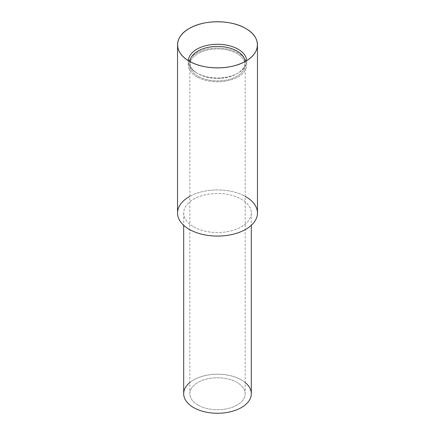 <?xml version="1.0" encoding="UTF-8"?>
<svg xmlns="http://www.w3.org/2000/svg" width="435" height="435" viewBox="0 0 435 435"><rect width="100%" height="100%" fill="white"/><g stroke="black" fill="none" stroke-linecap="round" stroke-linejoin="round"><path stroke-width="0.33" stroke-dasharray="2.17 1.63" d="M257.466 213.009A39.966 23.077 0 0 0 217.5 189.932A39.966 23.077 0 0 0 177.534 213.009M189.829 196.359A39.966 23.077 180 0 1 245.171 196.359M193.586 226.814A33.816 19.526 0 0 0 250.163 218.06A33.816 19.526 0 0 0 208.746 194.151A33.816 19.526 0 0 0 193.586 226.814A33.816 19.526 180 0 1 183.684 213.009A33.816 19.526 180 0 1 217.5 193.483A33.816 19.526 180 0 1 251.316 213.009A33.816 19.526 180 0 1 230.441 231.045A33.816 19.526 180 0 1 193.586 226.814M196.848 73.064L196.848 73.064A29.205 16.862 180 0 1 188.311 60.585A29.205 16.862 0 0 0 188.295 61.139A29.205 16.862 0 0 0 196.848 73.064A29.205 16.862 0 0 0 228.679 76.718A29.205 16.862 0 0 0 246.705 61.139A29.205 16.862 0 0 0 246.688 60.585A29.205 16.862 180 0 1 238.152 73.064A29.205 16.862 180 0 1 196.848 73.064L197.936 73.689A27.671 15.975 0 0 0 197.936 73.694A27.671 15.975 0 0 0 237.064 73.689A27.671 15.975 0 0 0 245.128 61.498A27.671 15.975 180 0 1 228.805 76.979A27.671 15.975 180 0 1 197.936 73.694A27.671 15.975 180 0 1 189.872 61.498A27.671 15.975 0 0 0 197.936 73.689M196.848 76.832A29.205 16.862 180 0 1 188.295 64.907A29.205 16.862 180 0 1 217.5 48.046A29.205 16.862 180 0 1 246.705 64.907A29.205 16.862 180 0 1 228.679 80.486A29.205 16.862 180 0 1 196.848 76.832A29.205 16.862 0 0 0 245.71 69.268A29.205 16.862 0 0 0 209.942 48.617A29.205 16.862 0 0 0 196.848 76.832M197.936 76.201A27.671 15.975 180 0 1 210.339 49.476A27.671 15.975 180 0 1 244.225 69.04A27.671 15.975 180 0 1 197.936 76.201A27.671 15.975 0 0 0 228.087 79.665A27.671 15.975 0 0 0 245.171 64.907A27.671 15.975 0 0 0 217.5 48.932A27.671 15.975 0 0 0 189.829 64.907A27.671 15.975 0 0 0 197.936 76.201M197.936 405.039A27.671 15.975 180 0 1 189.829 393.746A27.671 15.975 180 0 1 217.5 377.77A27.671 15.975 180 0 1 245.171 393.746A27.671 15.975 180 0 1 228.087 408.503A27.671 15.975 180 0 1 197.936 405.039A27.671 15.975 0 0 0 244.225 397.878A27.671 15.975 0 0 0 210.339 378.314A27.671 15.975 0 0 0 197.936 405.039M251.316 393.746A33.816 19.526 0 0 0 217.5 374.22A33.816 19.526 0 0 0 183.684 393.746M189.829 382.517A33.816 19.526 180 0 1 245.171 382.517M238.152 73.064L237.064 73.689M246.705 61.139L246.705 64.907M188.295 61.139L188.295 64.907M245.171 64.907L245.171 393.746M189.829 64.907L189.829 393.746M183.684 213.009L183.684 225.308M251.316 213.009L251.316 225.308"/><path stroke-width="0.65" d="M189.241 61.139C173.75 52.646 173.75 37.002 189.241 28.509C203.95 19.564 231.05 19.564 245.759 28.509C261.25 37.002 261.25 52.646 245.759 61.139C231.05 70.084 203.95 70.084 189.241 61.139A39.966 23.077 0 0 0 256.106 50.797A39.966 23.077 0 0 0 207.158 22.538A39.966 23.077 0 0 0 189.241 61.139A39.966 23.077 180 0 1 177.534 44.827A39.966 23.077 180 0 1 217.5 21.75A39.966 23.077 180 0 1 257.466 44.827A39.966 23.077 180 0 1 232.796 66.142A39.966 23.077 180 0 1 189.241 61.139M177.534 44.827L177.534 213.009A39.966 23.077 0 0 0 189.241 229.327A39.966 23.077 0 0 0 232.796 234.329A39.966 23.077 0 0 0 257.466 213.009L257.466 44.827M245.171 196.359A39.966 23.077 180 0 1 246.052 229.153A39.966 23.077 180 0 1 189.241 229.327A39.966 23.077 180 0 1 189.829 196.359M188.311 60.585A29.205 16.862 180 0 1 217.5 44.278A29.205 16.862 180 0 1 246.688 60.585A29.205 16.862 0 0 0 217.5 44.278A29.205 16.862 0 0 0 188.311 60.585M245.128 61.498A27.671 15.975 0 0 0 217.5 46.42A27.671 15.975 0 0 0 189.872 61.498A27.671 15.975 180 0 1 217.5 46.42A27.671 15.975 180 0 1 245.128 61.498M183.684 225.308L183.684 393.746A33.816 19.526 0 0 0 193.586 407.551A33.816 19.526 0 0 0 230.441 411.782A33.816 19.526 0 0 0 251.316 393.746L251.316 225.308M245.171 382.517A33.816 19.526 180 0 1 239.261 408.688A33.816 19.526 180 0 1 193.586 407.551A33.816 19.526 180 0 1 189.829 382.517"/></g></svg>
